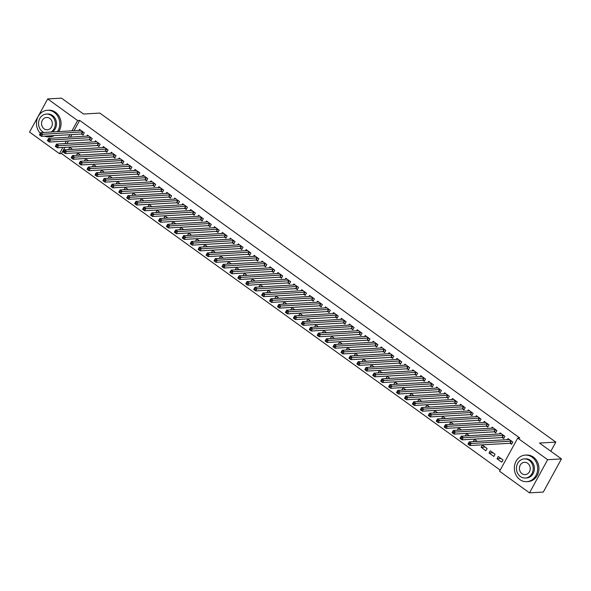 <?xml version="1.0" encoding="UTF-8"?>
<svg xmlns="http://www.w3.org/2000/svg" width="591" height="591" viewBox="0 0 591 591"><rect width="100%" height="100%" fill="white"/><g stroke="black" fill="none" stroke-linecap="round" stroke-linejoin="round"><path stroke-width="0.89" d="M64.914 147.351L61.516 153.564L500.208 470.118M61.516 153.564L59.469 153.682L29.55 132.089L47.701 98.941L77.62 120.527L71.947 130.877M47.701 98.941L61.501 98.15L83.486 114.019L99.842 113.088L555.821 442.12L539.465 443.051L561.45 458.912L543.299 492.059L529.499 492.85L499.58 471.256L517.731 438.108L547.65 459.695L529.499 492.85M550.827 451.243L555.821 442.12M76.52 155.33L77.643 153.017L80.531 155.101M89.706 139.845L90.992 140.769L92.218 138.53L87.453 135.095L86.847 136.211M92.388 166.78L93.511 164.468L96.407 166.551M105.575 151.296L106.86 152.219L108.087 149.981L103.329 146.546L102.716 147.661M108.256 178.231L109.387 175.919L112.275 178.002M121.451 162.747L122.736 163.677L123.962 161.432L119.197 157.996L118.584 159.112M124.132 189.689L125.255 187.369L128.144 189.46M137.319 174.197L138.604 175.128L139.831 172.89L135.066 169.454L134.46 170.57M140.001 201.139L141.131 198.827L144.019 200.91M153.187 185.655L154.473 186.579L155.699 184.34L150.941 180.905L150.328 182.021M155.876 212.59L156.999 210.278L159.888 212.361M169.063 197.106L170.348 198.029L171.575 195.791L166.81 192.356L166.204 193.471M171.745 224.041L172.875 221.728L175.763 223.812M184.931 208.557L186.217 209.487L187.443 207.249L182.685 203.806L182.072 204.922M187.62 235.499L188.743 233.186L191.632 235.27M200.807 220.015L202.092 220.938L203.319 218.7L198.554 215.264L197.941 216.38M203.489 246.949L204.612 244.637L207.5 246.72M216.675 231.465L217.961 232.389L219.187 230.15L214.422 226.715L213.816 227.831M219.357 258.4L220.487 256.088L223.376 258.171M232.551 242.916L233.829 243.847L235.055 241.601L230.298 238.166L229.685 239.281M235.233 269.851L236.356 267.538L239.244 269.629M248.419 254.366L249.705 255.297L250.931 253.059L246.166 249.616L245.56 250.732M251.101 281.309L252.231 278.996L255.12 281.08M264.288 265.824L265.573 266.748L266.8 264.509L262.042 261.074L261.429 262.19M266.977 292.759L268.1 290.447L270.988 292.53M280.164 277.275L281.449 278.198L282.675 275.96L277.91 272.525L277.297 273.64M282.845 304.21L283.968 301.898L286.857 303.981M296.032 288.726L297.317 289.656L298.544 287.411L293.786 283.976L293.173 285.091M298.714 315.66L299.844 313.348L302.732 315.439M311.908 300.176L313.186 301.107L314.412 298.869L309.654 295.434L309.041 296.549M314.589 327.119L315.712 324.806L318.601 326.889M327.776 311.634L329.061 312.558L330.288 310.319L325.523 306.884L324.917 308M330.458 338.569L331.588 336.257L334.476 338.34M343.644 323.085L344.93 324.008L346.156 321.77L341.399 318.335L340.785 319.45M346.333 350.02L347.456 347.707L350.345 349.791M359.52 334.536L360.805 335.466L362.032 333.221L357.267 329.785L356.654 330.901M362.202 361.47L363.325 359.158L366.221 361.249M375.388 345.986L376.674 346.917L377.9 344.679L373.143 341.243L372.529 342.359M378.07 372.928L379.2 370.616L382.089 372.699M391.264 357.444L392.55 358.368L393.776 356.129L389.011 352.694L388.398 353.81M393.946 384.379L395.069 382.067L397.957 384.15M407.133 368.895L408.418 369.818L409.644 367.58L404.879 364.145L404.274 365.26M409.814 395.83L410.944 393.517L413.833 395.601M423.001 380.345L424.286 381.276L425.513 379.03L420.755 375.595L420.142 376.711M425.69 407.288L426.813 404.968L429.701 407.059M438.877 391.796L440.162 392.727L441.388 390.488L436.623 387.053L436.018 388.169M441.558 418.738L442.689 416.426L445.577 418.509M454.745 403.254L456.03 404.178L457.257 401.939L452.499 398.504L451.886 399.619M457.434 430.189L458.557 427.877L461.445 429.96M470.621 414.705L471.906 415.628L473.132 413.39L468.368 409.955L467.754 411.07M473.302 441.64L474.425 439.327L477.314 441.411M486.489 426.155L487.774 427.086L489.001 424.84L484.236 421.405L483.63 422.521M493.832 456.459L495.059 454.22L490.301 450.785L489.075 453.024L493.832 456.459M502.365 437.613L503.643 438.537L504.869 436.298L500.112 432.863L499.498 433.979M517.731 438.108L519.777 437.99L79.667 120.409L73.993 130.766M71.895 134.6L70.506 137.142M68.408 140.976L67.012 143.517M510.299 443.339L511.584 444.262L512.811 442.024L508.046 438.588L507.433 439.704M501.766 462.184L502.993 459.946L498.235 456.511L497.009 458.749L501.766 462.184M494.423 431.881L495.709 432.811L496.935 430.573L492.177 427.138L491.564 428.253M485.898 450.734L487.124 448.488L482.367 445.053L481.14 447.298L485.898 450.734M478.555 420.43L479.84 421.361L481.067 419.115L476.302 415.68L475.696 416.795M465.368 435.914L466.491 433.602L469.38 435.685M462.679 408.979L463.965 409.903L465.191 407.664L460.433 404.229L459.82 405.345M449.492 424.464L450.623 422.151L453.511 424.235M446.811 397.529L448.096 398.452L449.323 396.214L444.558 392.779L443.952 393.894M433.624 413.013L434.747 410.701L437.635 412.784M430.942 386.071L432.228 387.002L433.454 384.763L428.689 381.321L428.076 382.443M417.748 401.555L418.879 399.243L421.767 401.333M415.067 374.62L416.352 375.551L417.578 373.305L412.821 369.87L412.208 370.985M401.88 390.104L403.003 387.792L405.899 389.875M399.198 363.17L400.484 364.093L401.71 361.855L396.945 358.419L396.339 359.535M386.012 378.654L387.135 376.341L390.023 378.425M383.323 351.719L384.608 352.642L385.834 350.404L381.077 346.969L380.464 348.084M370.136 367.203L371.266 364.891L374.155 366.974M367.454 340.261L368.74 341.192L369.966 338.953L365.201 335.511L364.595 336.626M354.268 355.745L355.39 353.433L358.279 355.516M351.586 328.81L352.864 329.734L354.09 327.495L349.333 324.06L348.72 325.176M338.392 344.294L339.522 341.982L342.411 344.065M335.71 317.36L336.996 318.283L338.222 316.045L333.464 312.609L332.851 313.725M322.523 332.844L323.646 330.532L326.535 332.615M319.842 305.902L321.127 306.832L322.354 304.594L317.589 301.159L316.975 302.274M306.655 321.393L307.778 319.081L310.667 321.164M303.966 294.451L305.252 295.382L306.478 293.136L301.72 289.701L301.107 290.816M290.779 309.935L291.91 307.623L294.798 309.706M288.098 283L289.383 283.924L290.609 281.685L285.845 278.25L285.239 279.366M274.911 298.485L276.034 296.172L278.922 298.256M272.229 271.55L273.507 272.473L274.734 270.235L269.976 266.8L269.363 267.915M259.035 287.034L260.166 284.722L263.054 286.805M256.354 260.092L257.639 261.023L258.865 258.784L254.108 255.349L253.495 256.464M243.167 275.583L244.29 273.264L247.178 275.354M240.485 248.641L241.771 249.572L242.997 247.326L238.232 243.891L237.619 245.006M227.299 264.125L228.422 261.813L231.31 263.896M224.61 237.19L225.895 238.114L227.121 235.875L222.364 232.44L221.751 233.556M211.423 252.675L212.553 250.362L215.442 252.446M208.741 225.74L210.027 226.663L211.253 224.425L206.488 220.99L205.882 222.105M195.555 241.224L196.677 238.912L199.566 240.995M192.865 214.282L194.151 215.213L195.377 212.974L190.62 209.539L190.006 210.655M179.679 229.766L180.809 227.454L183.698 229.544M176.997 202.831L178.283 203.762L179.509 201.516L174.744 198.081L174.138 199.197M163.81 218.315L164.933 216.003L167.822 218.086M161.129 191.381L162.414 192.304L163.641 190.066L158.876 186.63L158.262 187.746M147.942 206.865L149.065 204.552L151.953 206.636M145.253 179.93L146.538 180.853L147.765 178.615L143.007 175.18L142.394 176.295M132.066 195.414L133.197 193.102L136.085 195.185M129.385 168.472L130.67 169.403L131.896 167.164L127.131 163.729L126.526 164.845M116.198 183.956L117.321 181.644L120.209 183.735M113.509 157.021L114.794 157.952L116.021 155.706L111.263 152.271L110.65 153.387M100.322 172.506L101.453 170.193L104.341 172.276M97.641 145.571L98.926 146.494L100.152 144.256L95.387 140.821L94.782 141.936M84.454 161.055L85.577 158.743L88.465 160.826M81.772 134.12L83.05 135.044L84.284 132.805L79.519 129.37L78.906 130.485M68.578 149.604L69.708 147.292L72.597 149.375M69.849 134.711L68.46 137.252M66.362 141.086L64.973 143.628M62.868 147.462L59.469 153.682M561.45 458.912L547.65 459.695M79.667 120.409L77.62 120.527M501.02 458.52L497.009 458.749M493.086 452.795L489.075 453.024M485.152 447.069L481.14 447.298M477.218 441.344L473.199 441.566M469.284 435.611L465.265 435.84M461.342 429.886L457.331 430.115M453.408 424.161L449.396 424.39M445.474 418.435L441.462 418.664M437.539 412.71L433.521 412.939M429.605 406.985L425.586 407.214M421.664 401.259L417.652 401.488M413.73 395.534L409.718 395.756M405.795 389.801L401.777 390.03M397.861 384.076L393.842 384.305M389.927 378.351L385.908 378.58M381.985 372.625L377.974 372.855M374.051 366.9L370.04 367.129M366.117 361.175L362.098 361.404M358.183 355.45L354.164 355.679M350.249 349.724L346.23 349.946M342.307 343.992L338.296 344.221M334.373 338.266L330.362 338.495M326.439 332.541L322.42 332.77M318.505 326.816L314.486 327.045M310.563 321.09L306.552 321.319M302.629 315.365L298.618 315.594M294.695 309.64L290.683 309.861M286.761 303.907L282.742 304.136M278.826 298.182L274.808 298.411M270.885 292.456L266.873 292.685M262.951 286.731L258.939 286.96M255.017 281.006L251.005 281.235M247.082 275.28L243.064 275.509M239.148 269.555L235.129 269.784M231.207 263.83L227.195 264.051M223.272 258.097L219.261 258.326M215.338 252.372L211.327 252.601M207.404 246.646L203.385 246.875M199.47 240.921L195.451 241.15M191.528 235.196L187.517 235.425M183.594 229.471L179.583 229.7M175.66 223.745L171.649 223.974M167.726 218.02L163.707 218.242M159.792 212.287L155.773 212.516M151.85 206.562L147.839 206.791M143.916 200.837L139.904 201.066M135.982 195.111L131.963 195.34M128.048 189.386L124.029 189.615M120.113 183.661L116.095 183.89M112.172 177.935L108.16 178.157M104.238 172.203L100.226 172.432M96.303 166.477L92.285 166.706M88.369 160.752L84.35 160.981M80.435 155.027L76.416 155.256M72.494 149.301L68.482 149.53M511.88 443.723L509.93 443.272L469.956 445.548L467.976 444.114L469.202 441.876L509.331 439.512M468.766 443.014L469.202 441.876L471.182 443.309L469.956 445.548L469.069 444.484L469.557 443.59L468.766 443.014L468.271 443.907L469.069 444.484M511.525 441.093L469.557 443.59M503.946 437.99L501.988 437.547L462.022 439.822L460.034 438.389L461.268 436.151L501.397 433.787M460.825 437.288L461.268 436.151L463.248 437.576L462.022 439.822L461.128 438.758L461.623 437.857L460.825 437.288L460.337 438.182L461.128 438.758M503.591 435.368L461.623 437.857M496.004 432.265L494.054 431.822L454.087 434.097L452.1 432.664L453.327 430.425L493.463 428.061M452.891 431.563L453.327 430.425L455.314 431.851L454.087 434.097L453.194 433.033L453.689 432.132L452.891 431.563L452.403 432.457L453.194 433.033M495.65 429.642L453.689 432.132M532.144 457.198A13.297 11.657 -93.3 0 0 525.259 455.122A13.297 11.657 -93.3 0 0 514.695 464.984A13.297 11.657 -93.3 0 0 519.881 479.597A13.297 11.657 -93.3 0 0 526.766 481.672A13.297 11.657 -93.3 0 0 537.322 471.81A13.297 11.657 -93.3 0 0 532.144 457.198M526.766 481.672L528.044 481.599A13.297 11.657 -93.3 0 0 538.6 471.736A13.297 11.657 -93.3 0 0 533.422 457.124A13.297 11.657 -93.3 0 0 526.537 455.048L525.259 455.122M524.291 458.904L525.465 458.838A9.574 8.392 86.7 0 1 530.423 460.33A9.574 8.392 86.7 0 1 534.161 470.85A9.574 8.392 86.7 0 1 526.551 477.956L525.377 478.023A9.574 8.392 -93.3 0 0 532.979 470.916A9.574 8.392 -93.3 0 0 529.248 460.396A9.574 8.392 -93.3 0 0 524.291 458.904A9.574 8.392 -93.3 0 0 516.689 466.011A9.574 8.392 -93.3 0 0 520.42 476.531A9.574 8.392 -93.3 0 0 525.377 478.023M521.986 473.664A6.169 5.408 -93.3 0 0 525.185 474.625A6.169 5.408 -93.3 0 0 530.083 470.044A6.169 5.408 -93.3 0 0 527.682 463.27A6.169 5.408 -93.3 0 0 524.483 462.302A6.169 5.408 -93.3 0 0 519.585 466.883A6.169 5.408 -93.3 0 0 521.986 473.664M57.445 131.704A13.297 11.657 -93.3 0 0 54.254 112.364A13.297 11.657 -93.3 0 0 47.369 110.288A13.297 11.657 -93.3 0 0 37.107 119.013A13.297 11.657 -93.3 0 0 40.321 133.3M58.723 131.63A13.297 11.657 -93.3 0 0 55.532 112.29A13.297 11.657 -93.3 0 0 48.647 110.214L47.369 110.288M51.018 132.066A9.574 8.392 -93.3 0 0 51.365 115.563A9.574 8.392 -93.3 0 0 46.401 114.07L47.583 114.004A9.574 8.392 86.7 0 1 52.54 115.496A9.574 8.392 86.7 0 1 52.193 132M46.401 114.07A9.574 8.392 -93.3 0 0 38.799 121.17A9.574 8.392 -93.3 0 0 42.53 131.69A9.574 8.392 -93.3 0 0 43.86 132.473M44.103 128.823A6.169 5.408 -93.3 0 0 47.295 129.791A6.169 5.408 -93.3 0 0 52.2 125.211A6.169 5.408 -93.3 0 0 49.792 118.429A6.169 5.408 -93.3 0 0 46.6 117.469A6.169 5.408 -93.3 0 0 41.695 122.049A6.169 5.408 -93.3 0 0 44.103 128.823M44.547 136.152A13.297 11.657 -93.3 0 0 48.876 136.839L50.154 136.765A13.297 11.657 -93.3 0 0 54.379 135.59M48.876 136.839A13.297 11.657 -93.3 0 0 53.101 135.664M488.07 426.539L486.12 426.096L446.153 428.364L444.166 426.938L445.392 424.693L485.521 422.336M444.957 425.838L445.392 424.693L447.38 426.126L446.153 428.364L445.259 427.3L445.747 426.407L444.957 425.838L444.469 426.732L445.259 427.3M487.715 423.917L445.747 426.407M480.136 420.814L478.185 420.371L438.212 422.639L436.232 421.213L437.458 418.967L477.587 416.611M437.022 420.112L437.458 418.967L439.438 420.4L438.212 422.639L437.325 421.575L437.813 420.681L437.022 420.112L436.527 421.006L437.325 421.575M479.781 418.192L437.813 420.681M472.202 415.089L470.251 414.646L430.278 416.914L428.298 415.48L429.524 413.242L469.653 410.885M429.081 414.38L429.524 413.242L431.504 414.675L430.278 416.914L429.391 415.85L429.879 414.956L429.081 414.38L428.593 415.281L429.391 415.85M471.847 412.466L429.879 414.956M464.267 409.364L462.31 408.92L422.343 411.188L420.356 409.755L421.582 407.517L461.719 405.153M421.147 408.654L421.582 407.517L423.57 408.95L422.343 411.188L421.449 410.124L421.944 409.231L421.147 408.654L420.659 409.556L421.449 410.124M463.905 406.741L421.944 409.231M456.326 403.638L454.376 403.195L414.409 405.463L412.422 404.03L413.648 401.791L453.785 399.427M413.212 402.929L413.648 401.791L415.636 403.225L414.409 405.463L413.515 404.399L414.01 403.505L413.212 402.929L412.725 403.823L413.515 404.399M455.971 401.008L414.01 403.505M448.392 397.913L446.441 397.462L406.475 399.738L404.488 398.304L405.714 396.066L445.843 393.702M405.278 397.204L405.714 396.066L407.701 397.499L406.475 399.738L405.581 398.674L406.069 397.78L405.278 397.204L404.783 398.098L405.581 398.674M448.037 395.283L406.069 397.78M440.458 392.18L438.507 391.737L398.533 394.012L396.554 392.579L397.78 390.341L437.909 387.977M397.344 391.478L397.78 390.341L399.76 391.767L398.533 394.012L397.647 392.949L398.135 392.047L397.344 391.478L396.849 392.372L397.647 392.949M440.103 389.558L398.135 392.047M432.523 386.455L430.573 386.012L390.599 388.287L388.619 386.854L389.846 384.615L429.975 382.251M389.403 385.753L389.846 384.615L391.826 386.041L390.599 388.287L389.705 387.223L390.2 386.322L389.403 385.753L388.915 386.647L389.705 387.223M432.169 383.832L390.2 386.322M424.589 380.73L422.631 380.286L382.665 382.554L380.678 381.129L381.904 378.883L422.04 376.526M381.468 380.028L381.904 378.883L383.891 380.316L382.665 382.554L381.771 381.49L382.266 380.597L381.468 380.028L380.981 380.922L381.771 381.49M424.227 378.107L382.266 380.597M416.648 375.004L414.697 374.561L374.731 376.829L372.744 375.403L373.97 373.157L414.099 370.801M373.534 374.295L373.97 373.157L375.957 374.591L374.731 376.829L373.837 375.765L374.325 374.871L373.534 374.295L373.047 375.196L373.837 375.765M416.293 372.382L374.325 374.871M408.713 369.279L406.763 368.836L366.797 371.104L364.81 369.671L366.036 367.432L406.165 365.075M365.6 368.57L366.036 367.432L368.023 368.865L366.797 371.104L365.903 370.04L366.39 369.146L365.6 368.57L365.105 369.471L365.903 370.04M408.359 366.656L366.39 369.146M400.779 363.554L398.829 363.11L358.855 365.378L356.875 363.945L358.102 361.707L398.231 359.343M357.666 362.844L358.102 361.707L360.082 363.14L358.855 365.378L357.969 364.315L358.456 363.421L357.666 362.844L357.171 363.746L357.969 364.315M400.425 360.931L358.456 363.421M392.845 357.828L390.895 357.385L350.921 359.653L348.941 358.22L350.168 355.981L390.296 353.617M349.724 357.119L350.168 355.981L352.147 357.415L350.921 359.653L350.027 358.589L350.522 357.695L349.724 357.119L349.237 358.013L350.027 358.589M392.49 355.198L350.522 357.695M384.911 352.096L382.953 351.652L342.987 353.928L341 352.495L342.226 350.256L382.362 347.892M341.79 351.394L342.226 350.256L344.213 351.689L342.987 353.928L342.093 352.864L342.588 351.963L341.79 351.394L341.303 352.288L342.093 352.864M384.549 349.473L342.588 351.963M376.969 346.37L375.019 345.927L335.053 348.202L333.065 346.769L334.292 344.531L374.421 342.167M333.856 345.669L334.292 344.531L336.279 345.957L335.053 348.202L334.159 347.139L334.646 346.237L333.856 345.669L333.368 346.562L334.159 347.139M376.615 343.748L334.646 346.237M369.035 340.645L367.085 340.202L327.119 342.477L325.131 341.044L326.358 338.798L366.486 336.442M325.922 339.943L326.358 338.798L328.345 340.231L327.119 342.477L326.225 341.413L326.712 340.512L325.922 339.943L325.427 340.837L326.225 341.413M368.681 338.022L326.712 340.512M361.101 334.92L359.151 334.476L319.177 336.744L317.197 335.319L318.423 333.073L358.552 330.716M317.988 334.218L318.423 333.073L320.403 334.506L319.177 336.744L318.29 335.681L318.778 334.787L317.988 334.218L317.493 335.112L318.29 335.681M360.746 332.297L318.778 334.787M353.167 329.194L351.217 328.751L311.243 331.019L309.263 329.586L310.489 327.348L350.618 324.991M310.046 328.485L310.489 327.348L312.469 328.781L311.243 331.019L310.349 329.955L310.844 329.061L310.046 328.485L309.558 329.386L310.349 329.955M352.812 326.572L310.844 329.061M345.233 323.469L343.275 323.026L303.309 325.294L301.321 323.861L302.548 321.622L342.684 319.266M302.112 322.76L302.548 321.622L304.535 323.055L303.309 325.294L302.415 324.23L302.91 323.336L302.112 322.76L301.624 323.661L302.415 324.23M344.871 320.847L302.91 323.336M337.291 317.744L335.341 317.301L295.374 319.568L293.387 318.135L294.613 315.897L334.742 313.533M294.178 317.035L294.613 315.897L296.601 317.33L295.374 319.568L294.481 318.505L294.968 317.611L294.178 317.035L293.69 317.928L294.481 318.505M336.936 315.121L294.968 317.611M329.357 312.018L327.407 311.568L287.44 313.843L285.453 312.41L286.679 310.172L326.808 307.808M286.243 311.309L286.679 310.172L288.667 311.605L287.44 313.843L286.546 312.779L287.034 311.885L286.243 311.309L285.749 312.203L286.546 312.779M329.002 309.389L287.034 311.885M321.423 306.286L319.472 305.843L279.499 308.118L277.519 306.685L278.745 304.446L318.874 302.082M278.309 305.584L278.745 304.446L280.725 305.872L279.499 308.118L278.612 307.054L279.1 306.153L278.309 305.584L277.814 306.478L278.612 307.054M321.068 303.663L279.1 306.153M313.489 300.56L311.531 300.117L271.565 302.393L269.585 300.959L270.811 298.721L310.94 296.357M270.368 299.859L270.811 298.721L272.791 300.147L271.565 302.393L270.671 301.329L271.166 300.427L270.368 299.859L269.88 300.753L270.671 301.329M313.134 297.938L271.166 300.427M305.554 294.835L303.597 294.392L263.63 296.66L261.643 295.234L262.869 292.988L303.006 290.632M262.434 294.133L262.869 292.988L264.857 294.421L263.63 296.66L262.736 295.596L263.231 294.702L262.434 294.133L261.946 295.027L262.736 295.596M305.192 292.213L263.231 294.702M297.613 289.11L295.663 288.667L255.696 290.935L253.709 289.509L254.935 287.263L295.064 284.906M254.499 288.408L254.935 287.263L256.922 288.696L255.696 290.935L254.802 289.871L255.29 288.977L254.499 288.408L254.012 289.302L254.802 289.871M297.258 286.487L255.29 288.977M289.679 283.385L287.728 282.941L247.755 285.209L245.775 283.776L247.001 281.538L287.13 279.181M246.565 282.675L247.001 281.538L248.988 282.971L247.755 285.209L246.868 284.145L247.356 283.252L246.565 282.675L246.07 283.577L246.868 284.145M289.324 280.762L247.356 283.252M281.744 277.659L279.794 277.216L239.82 279.484L237.841 278.051L239.067 275.812L279.196 273.448M238.631 276.95L239.067 275.812L241.047 277.245L239.82 279.484L238.934 278.42L239.421 277.526L238.631 276.95L238.136 277.851L238.934 278.42M281.39 275.037L239.421 277.526M273.81 271.934L271.853 271.491L231.886 273.759L229.906 272.325L231.133 270.087L271.262 267.723M230.689 271.225L231.133 270.087L233.113 271.52L231.886 273.759L230.992 272.695L231.487 271.801L230.689 271.225L230.202 272.119L230.992 272.695M273.456 269.304L231.487 271.801M265.869 266.209L263.918 265.758L223.952 268.033L221.965 266.6L223.191 264.362L263.327 261.998M222.755 265.499L223.191 264.362L225.178 265.795L223.952 268.033L223.058 266.969L223.553 266.076L222.755 265.499L222.268 266.393L223.058 266.969M265.514 263.579L223.553 266.076M257.935 260.476L255.984 260.033L216.018 262.308L214.031 260.875L215.257 258.636L255.386 256.272M214.821 259.774L215.257 258.636L217.244 260.062L216.018 262.308L215.124 261.244L215.612 260.343L214.821 259.774L214.334 260.668L215.124 261.244M257.58 257.853L215.612 260.343M250 254.751L248.05 254.307L208.076 256.583L206.096 255.149L207.323 252.911L247.452 250.547M206.887 254.049L207.323 252.911L209.303 254.337L208.076 256.583L207.19 255.519L207.677 254.618L206.887 254.049L206.392 254.943L207.19 255.519M249.646 252.128L207.677 254.618M242.066 249.025L240.116 248.582L200.142 250.85L198.162 249.424L199.389 247.178L239.518 244.822M198.953 248.323L199.389 247.178L201.368 248.612L200.142 250.85L199.256 249.786L199.743 248.892L198.953 248.323L198.458 249.217L199.256 249.786M241.712 246.403L199.743 248.892M234.132 243.3L232.174 242.857L192.208 245.125L190.228 243.691L191.454 241.453L231.583 239.096M191.011 242.591L191.454 241.453L193.434 242.886L192.208 245.125L191.314 244.061L191.809 243.167L191.011 242.591L190.524 243.492L191.314 244.061M233.777 240.677L191.809 243.167M226.19 237.575L224.24 237.131L184.274 239.399L182.287 237.966L183.513 235.728L223.649 233.371M183.077 236.865L183.513 235.728L185.5 237.161L184.274 239.399L183.38 238.336L183.875 237.442L183.077 236.865L182.589 237.767L183.38 238.336M225.836 234.952L183.875 237.442M218.256 231.849L216.306 231.406L176.34 233.674L174.352 232.241L175.579 230.002L215.708 227.638M175.143 231.14L175.579 230.002L177.566 231.436L176.34 233.674L175.446 232.61L175.933 231.716L175.143 231.14L174.655 232.041L175.446 232.61M217.902 229.227L175.933 231.716M210.322 226.124L208.372 225.681L168.398 227.949L166.418 226.516L167.645 224.277L207.773 221.913M167.209 225.415L167.645 224.277L169.624 225.71L168.398 227.949L167.512 226.885L167.999 225.991L167.209 225.415L166.714 226.309L167.512 226.885M209.968 223.494L167.999 225.991M202.388 220.391L200.438 219.948L160.464 222.223L158.484 220.79L159.71 218.552L199.839 216.188M159.274 219.689L159.71 218.552L161.69 219.985L160.464 222.223L159.577 221.16L160.065 220.258L159.274 219.689L158.78 220.583L159.577 221.16M202.033 217.769L160.065 220.258M194.454 214.666L192.496 214.223L152.53 216.498L150.542 215.065L151.769 212.826L191.905 210.462M151.333 213.964L151.769 212.826L153.756 214.252L152.53 216.498L151.636 215.434L152.131 214.533L151.333 213.964L150.845 214.858L151.636 215.434M194.099 212.043L152.131 214.533M186.512 208.941L184.562 208.497L144.596 210.765L142.608 209.34L143.835 207.094L183.971 204.737M143.399 208.239L143.835 207.094L145.822 208.527L144.596 210.765L143.702 209.702L144.197 208.808L143.399 208.239L142.911 209.133L143.702 209.702M186.158 206.318L144.197 208.808M178.578 203.215L176.628 202.772L136.661 205.04L134.674 203.614L135.9 201.368L176.029 199.012M135.465 202.514L135.9 201.368L137.888 202.802L136.661 205.04L135.767 203.976L136.255 203.082L135.465 202.514L134.97 203.407L135.767 203.976M178.223 200.593L136.255 203.082M170.644 197.49L168.694 197.047L128.72 199.315L126.74 197.882L127.966 195.643L168.095 193.287M127.53 196.781L127.966 195.643L129.946 197.076L128.72 199.315L127.833 198.251L128.321 197.357L127.53 196.781L127.035 197.682L127.833 198.251M170.289 194.867L128.321 197.357M162.71 191.765L160.759 191.321L120.786 193.589L118.806 192.156L120.032 189.918L160.161 187.554M119.589 191.056L120.032 189.918L122.012 191.351L120.786 193.589L119.892 192.526L120.387 191.632L119.589 191.056L119.101 191.957L119.892 192.526M162.355 189.142L120.387 191.632M154.776 186.039L152.818 185.596L112.851 187.864L110.864 186.431L112.091 184.193L152.227 181.829M111.655 185.33L112.091 184.193L114.078 185.626L112.851 187.864L111.958 186.8L112.453 185.906L111.655 185.33L111.167 186.224L111.958 186.8M154.414 183.417L112.453 185.906M146.834 180.314L144.884 179.863L104.917 182.139L102.93 180.706L104.156 178.467L144.293 176.103M103.721 179.605L104.156 178.467L106.144 179.9L104.917 182.139L104.023 181.075L104.511 180.181L103.721 179.605L103.233 180.499L104.023 181.075M146.479 177.684L104.511 180.181M138.9 174.581L136.949 174.138L96.983 176.413L94.996 174.98L96.222 172.742L136.351 170.378M95.786 173.88L96.222 172.742L98.209 174.168L96.983 176.413L96.089 175.35L96.577 174.448L95.786 173.88L95.291 174.773L96.089 175.35M138.545 171.959L96.577 174.448M130.966 168.856L129.015 168.413L89.042 170.688L87.062 169.255L88.288 167.017L128.417 164.653M87.852 168.154L88.288 167.017L90.268 168.442L89.042 170.688L88.155 169.624L88.643 168.723L87.852 168.154L87.357 169.048L88.155 169.624M130.611 166.234L88.643 168.723M123.031 163.131L121.081 162.688L81.107 164.955L79.128 163.53L80.354 161.284L120.483 158.927M79.911 162.429L80.354 161.284L82.334 162.717L81.107 164.955L80.213 163.892L80.708 162.998L79.911 162.429L79.423 163.323L80.213 163.892M122.677 160.508L80.708 162.998M115.097 157.405L113.14 156.962L73.173 159.23L71.186 157.804L72.412 155.559L112.549 153.202M71.976 156.704L72.412 155.559L74.4 156.992L73.173 159.23L72.279 158.166L72.774 157.272L71.976 156.704L71.489 157.598L72.279 158.166M114.735 154.783L72.774 157.272M107.156 151.68L105.205 151.237L65.239 153.505L63.252 152.072L64.478 149.833L104.607 147.477M64.042 150.971L64.478 149.833L66.465 151.266L65.239 153.505L64.345 152.441L64.833 151.547L64.042 150.971L63.555 151.872L64.345 152.441M106.801 149.058L64.833 151.547M99.222 145.955L97.271 145.512L57.305 147.78L55.318 146.346L56.544 144.108L96.673 141.744M56.108 145.246L56.544 144.108L58.531 145.541L57.305 147.78L56.411 146.716L56.899 145.822L56.108 145.246L55.613 146.147L56.411 146.716M98.867 143.332L56.899 145.822M91.287 140.23L89.337 139.786L49.363 142.054L47.383 140.621L48.61 138.383L88.739 136.019M48.174 139.52L48.61 138.383L50.59 139.816L49.363 142.054L48.477 140.99L48.964 140.097L48.174 139.52L47.679 140.414L48.477 140.99M90.933 137.6L48.964 140.097M83.353 134.497L81.403 134.054L41.429 136.329L39.449 134.896L40.676 132.657L80.804 130.293M40.232 133.795L40.676 132.657L42.655 134.091L41.429 136.329L40.535 135.265L41.03 134.371L40.232 133.795L39.745 134.689L40.535 135.265M82.999 131.874L41.03 134.371M511.4 441.063L510.173 443.309M511.156 441.034L509.93 443.272M503.466 435.338L502.239 437.584M503.214 435.308L501.988 437.547M495.531 429.613L494.305 431.851M495.28 429.583L494.054 431.822M487.597 423.887L486.371 426.126M487.346 423.858L486.12 426.096M479.656 418.162L478.429 420.4M479.412 418.132L478.185 420.371M471.721 412.437L470.495 414.675M471.478 412.407L470.251 414.646M463.787 406.711L462.561 408.95M463.536 406.674L462.31 408.92M455.853 400.979L454.627 403.225M455.602 400.949L454.376 403.195M447.919 395.253L446.693 397.499M447.668 395.224L446.441 397.462M439.977 389.528L438.751 391.767M439.734 389.499L438.507 391.737M432.043 383.803L430.817 386.041M431.799 383.773L430.573 386.012M424.109 378.077L422.883 380.316M423.858 378.048L422.631 380.286M416.175 372.352L414.948 374.591M415.924 372.323L414.697 374.561M408.241 366.627L407.014 368.865M407.989 366.597L406.763 368.836M400.299 360.902L399.073 363.14M400.055 360.865L398.829 363.11M392.365 355.169L391.139 357.415M392.121 355.139L390.895 357.385M384.431 349.444L383.204 351.689M384.18 349.414L382.953 351.652M376.497 343.718L375.27 345.957M376.245 343.689L375.019 345.927M368.562 337.993L367.336 340.231M368.311 337.963L367.085 340.202M360.621 332.268L359.394 334.506M360.377 332.238L359.151 334.476M352.687 326.542L351.46 328.781M352.443 326.513L351.217 328.751M344.752 320.817L343.526 323.055M344.501 320.787L343.275 323.026M336.818 315.092L335.592 317.33M336.567 315.055L335.341 317.301M328.884 309.359L327.65 311.605M328.633 309.329L327.407 311.568M320.943 303.634L319.716 305.872M320.699 303.604L319.472 305.843M313.008 297.908L311.782 300.147M312.765 297.879L311.531 300.117M305.074 292.183L303.848 294.421M304.823 292.153L303.597 294.392M297.14 286.458L295.914 288.696M296.889 286.428L295.663 288.667M289.198 280.732L287.972 282.971M288.955 280.703L287.728 282.941M281.264 275.007L280.038 277.245M281.02 274.97L279.794 277.216M273.33 269.274L272.104 271.52M273.079 269.245L271.853 271.491M265.396 263.549L264.17 265.795M265.145 263.52L263.918 265.758M257.462 257.824L256.235 260.062M257.211 257.794L255.984 260.033M249.52 252.098L248.294 254.337M249.276 252.069L248.05 254.307M241.586 246.373L240.36 248.612M241.342 246.344L240.116 248.582M233.652 240.648L232.426 242.886M233.401 240.618L232.174 242.857M225.718 234.923L224.491 237.161M225.466 234.893L224.24 237.131M217.784 229.197L216.557 231.436M217.532 229.16L216.306 231.406M209.842 223.464L208.616 225.71M209.598 223.435L208.372 225.681M201.908 217.739L200.681 219.985M201.664 217.71L200.438 219.948M193.974 212.014L192.747 214.252M193.722 211.984L192.496 214.223M186.039 206.289L184.813 208.527M185.788 206.259L184.562 208.497M178.105 200.563L176.879 202.802M177.854 200.534L176.628 202.772M170.164 194.838L168.937 197.076M169.92 194.808L168.694 197.047M162.23 189.113L161.003 191.351M161.986 189.083L160.759 191.321M154.295 183.387L153.069 185.626M154.044 183.35L152.818 185.596M146.361 177.655L145.135 179.9M146.11 177.625L144.884 179.863M138.427 171.929L137.201 174.168M138.176 171.9L136.949 174.138M130.485 166.204L129.259 168.442M130.242 166.174L129.015 168.413M122.551 160.479L121.325 162.717M122.307 160.449L121.081 162.688M114.617 154.753L113.391 156.992M114.366 154.724L113.14 156.962M106.683 149.028L105.457 151.266M106.432 148.998L105.205 151.237M98.749 143.303L97.522 145.541M98.498 143.266L97.271 145.512M90.807 137.57L89.581 139.816M90.563 137.54L89.337 139.786M82.873 131.845L81.647 134.091M82.629 131.815L81.403 134.054"/></g></svg>
